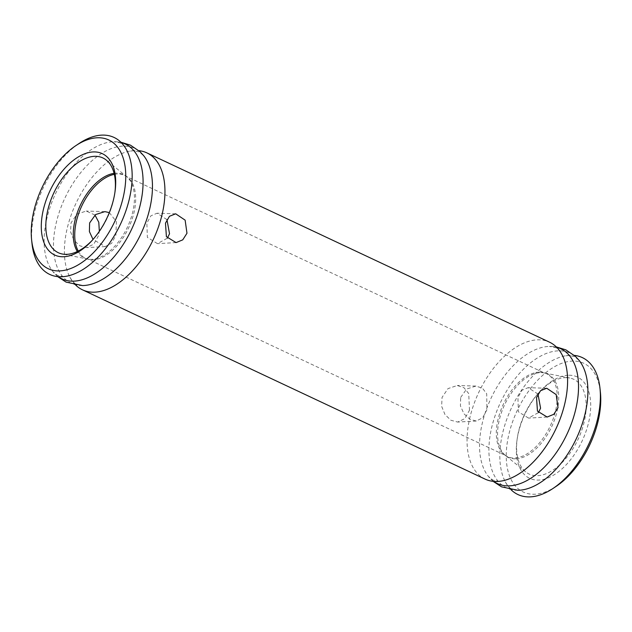 <?xml version="1.0" encoding="UTF-8"?>
<svg xmlns="http://www.w3.org/2000/svg" width="632" height="632" viewBox="0 0 632 632"><rect width="100%" height="100%" fill="white"/><g stroke="black" fill="none" stroke-linecap="round" stroke-linejoin="round"><path stroke-width="0.47" stroke-dasharray="3.16 2.37" d="M511.122 489.8A75.666 42.668 115.2 0 1 505.331 481.892A75.666 42.668 115.2 0 1 511.493 407.909A75.666 42.668 115.2 0 1 564.534 355.966A75.666 42.668 115.2 0 1 570.965 355.224A75.666 42.668 115.2 0 1 574.322 355.382M75.682 285.087A75.666 42.668 115.2 0 1 69.891 277.172A75.666 42.668 115.2 0 1 76.053 203.188A75.666 42.668 115.2 0 1 129.094 151.245A75.666 42.668 115.2 0 1 135.525 150.511A75.666 42.668 115.2 0 1 138.882 150.661M166.943 219.604L157.028 213.229L150.882 215.836L146.869 223.104L147.359 237.371L157.487 243.644L167.314 238.193M94.966 215.038L86.205 211.056L76.946 214.161L71.021 222.914L70.571 231.81L73.904 240.065L79.806 245.801L86.608 247.618L93.773 244.181L98.434 235.799L99.343 231.304M109.328 212.597L116.414 221.713L115.877 235.294L111.619 243.328L105.212 246.575L93.015 239.457M537.99 394.044L528.076 387.677L521.929 390.276L517.924 397.544L518.406 411.819L528.534 418.092L538.369 412.641M469.481 410.247L468.723 393.578L464.046 387.764L457.26 385.504L448.001 388.609L442.068 397.354L441.626 406.257L444.952 414.513L450.861 420.248L457.655 422.058L464.82 418.629L469.481 410.247M460.681 397.402L466.645 389.012L475.92 386.073L482.508 388.253L486.711 393.823L486.924 409.741L482.674 417.776L476.259 421.015L469.868 419.261L463.967 413.77L460.428 405.926L460.681 397.402M32.003 243.557A75.666 42.668 115.2 0 1 79.04 143.511M114.905 192.444A52.361 29.53 115.2 0 1 114.787 193.345A52.361 29.53 115.2 0 1 93.181 239.299A52.361 29.53 115.2 0 1 92.564 239.963M565.814 377.644A52.361 29.53 115.2 0 1 569.732 377.991A52.361 29.53 115.2 0 1 582.056 429.397A52.361 29.53 115.2 0 1 536.955 475.683A52.361 29.53 115.2 0 1 525.611 471.843A52.361 29.53 115.2 0 1 517.213 438.655A52.361 29.53 115.2 0 1 538.819 392.701A52.361 29.53 115.2 0 1 565.814 377.644M568.934 375.242A55.995 31.576 115.2 0 1 587.357 427.232A55.995 31.576 115.2 0 1 538.077 480.083A55.995 31.576 115.2 0 1 516.96 440.488A55.995 31.576 115.2 0 1 540.068 391.334A55.995 31.576 115.2 0 1 568.934 375.242M556.184 486.34A71.124 40.108 115.2 0 1 533.906 494.248A71.124 40.108 115.2 0 1 510.498 428.204A71.124 40.108 115.2 0 1 573.106 361.07A71.124 40.108 115.2 0 1 600.4 392.29M485.131 479.127A75.666 42.668 115.2 0 1 474.766 401.786A75.666 42.668 115.2 0 1 538.18 339.811A75.666 42.668 115.2 0 1 549.524 342.181M58.184 276.666A74.489 42.004 115.2 0 1 52.922 271.649A74.489 42.004 115.2 0 1 55.576 193.566A74.489 42.004 115.2 0 1 114.013 141.702A74.489 42.004 115.2 0 1 114.115 141.702A74.489 42.004 115.2 0 1 121.241 142.555M493.624 481.387A74.489 42.004 115.2 0 1 488.362 476.37A74.489 42.004 115.2 0 1 491.017 398.279A74.489 42.004 115.2 0 1 549.453 346.423A74.489 42.004 115.2 0 1 549.556 346.423A74.489 42.004 115.2 0 1 556.681 347.276M82.444 285.577A74.489 42.004 115.2 0 1 57.939 216.413A74.489 42.004 115.2 0 1 123.493 146.111A74.489 42.004 115.2 0 1 143.638 155.63L139.064 151.877L133.312 150.748L129.094 151.245M114.1 173.35A46.033 25.959 115.2 0 1 116.533 173.16A46.033 25.959 115.2 0 1 126.511 176.533A46.033 25.959 115.2 0 1 128.549 224.621A46.033 25.959 115.2 0 1 91.166 259.357A46.033 25.959 115.2 0 1 87.714 259.049A46.033 25.959 115.2 0 1 77.341 251.528M114.337 174.337A45.852 25.857 115.2 0 1 117.836 173.966A45.852 25.857 115.2 0 1 124.709 175.396A45.852 25.857 115.2 0 1 130.998 222.267A45.852 25.857 115.2 0 1 92.564 259.823A45.852 25.857 115.2 0 1 85.691 258.393A45.852 25.857 115.2 0 1 78.249 251.078M539.436 372.177A45.852 25.857 115.2 0 1 546.309 373.607A45.852 25.857 115.2 0 1 552.589 420.478A45.852 25.857 115.2 0 1 514.164 458.034A45.852 25.857 115.2 0 1 507.291 456.604A45.852 25.857 115.2 0 1 501.002 409.733A45.852 25.857 115.2 0 1 539.436 372.177M515.467 458.84A46.033 25.959 115.2 0 1 505.489 455.467A46.033 25.959 115.2 0 1 503.451 407.379A46.033 25.959 115.2 0 1 540.834 372.643A46.033 25.959 115.2 0 1 544.286 372.951A46.033 25.959 115.2 0 1 555.117 418.147A46.033 25.959 115.2 0 1 515.467 458.84M517.885 490.298A74.489 42.004 115.2 0 1 493.371 421.133A74.489 42.004 115.2 0 1 558.933 350.831A74.489 42.004 115.2 0 1 579.078 360.351L574.504 356.598L568.753 355.468L564.534 355.966M57.678 276.618L52.922 271.649L57.496 275.402L63.247 276.532L67.466 276.034M120.878 142.2L114.013 141.702L119.819 142.832C121.818 143.393 124.101 145.818 126.669 150.108M505.331 481.892C507.899 486.182 510.182 488.607 512.181 489.168L517.987 490.298M493.118 481.339L488.362 476.37L492.936 480.123L498.688 481.252L502.906 480.755M556.318 346.913L549.453 346.423L555.259 347.553C557.258 348.113 559.541 350.539 562.109 354.829M69.891 277.172C72.459 281.461 74.742 283.887 76.741 284.447L82.547 285.577M176.099 242.601L157.487 243.644M105.212 246.575L86.608 247.618M546.743 388.253L528.076 387.677M475.92 386.073L457.26 385.504M114.787 193.345L115.04 191.512M93.181 239.299L91.932 240.666M569.732 377.991L544.286 372.951L126.511 176.533L106.389 160.157M525.611 471.843L505.489 455.467L87.714 259.049L62.268 254.009M517.213 438.655L516.96 440.488M538.819 392.701L540.068 391.334M476.259 421.015L457.655 422.058M547.146 417.049L528.534 418.092M104.873 211.633L86.205 211.056M175.696 213.806L157.028 213.229"/><path stroke-width="0.95" d="M574.322 355.382A75.666 42.668 115.2 0 1 599.997 388.443A75.666 42.668 115.2 0 1 552.961 488.489A75.666 42.668 115.2 0 1 529.261 496.902A75.666 42.668 115.2 0 1 511.122 489.8M138.882 150.661A75.666 42.668 115.2 0 1 146.869 152.873A75.666 42.668 115.2 0 1 157.234 230.214A75.666 42.668 115.2 0 1 93.82 292.189A75.666 42.668 115.2 0 1 82.476 289.819A75.666 42.668 115.2 0 1 75.682 285.087M167.314 238.193L169.526 233.753L166.943 219.604M186.969 233.248L182.743 239.852L176.099 242.601L166.398 236.668L165.481 223.151L169.487 216.27L175.696 213.806L185.137 220.149L186.969 233.248M93.015 239.457L89.396 231.565L89.626 222.954L95.59 214.564L104.873 211.633L109.328 212.597M538.369 412.641L540.573 408.201L537.99 394.044M536.529 397.591L540.542 390.71L546.743 388.253L556.192 394.597L558.017 407.695L553.798 414.3L547.146 417.049L537.453 411.116L536.529 397.591M75.816 145.66L79.04 143.511A75.666 42.668 115.2 0 1 102.74 135.098A75.666 42.668 115.2 0 1 126.669 150.108A75.666 42.668 115.2 0 1 120.507 224.091A75.666 42.668 115.2 0 1 67.466 276.034A75.666 42.668 115.2 0 1 61.035 276.777A75.666 42.668 115.2 0 1 32.003 243.557L31.6 239.71A71.124 40.108 115.2 0 1 75.816 145.66A71.124 40.108 115.2 0 1 98.094 137.752A71.124 40.108 115.2 0 1 121.502 203.796A71.124 40.108 115.2 0 1 58.895 270.93A71.124 40.108 115.2 0 1 31.6 239.71M93.923 151.917A55.995 31.576 115.2 0 1 115.04 191.512A55.995 31.576 115.2 0 1 91.932 240.666A55.995 31.576 115.2 0 1 63.066 256.758A55.995 31.576 115.2 0 1 44.643 204.768A55.995 31.576 115.2 0 1 93.923 151.917M92.564 239.963A52.361 29.53 115.2 0 1 66.186 254.356A52.361 29.53 115.2 0 1 62.268 254.009A52.361 29.53 115.2 0 1 49.944 202.603A52.361 29.53 115.2 0 1 95.045 156.317A52.361 29.53 115.2 0 1 106.389 160.157A52.361 29.53 115.2 0 1 114.905 192.444M146.869 152.873L549.524 342.181A75.666 42.668 115.2 0 1 562.109 354.829A75.666 42.668 115.2 0 1 555.947 428.812A75.666 42.668 115.2 0 1 502.906 480.755A75.666 42.668 115.2 0 1 496.476 481.489A75.666 42.668 115.2 0 1 485.131 479.127L82.476 289.819M99.343 231.304L98.79 222.29L94.966 215.038M599.997 388.443L600.4 392.29A71.124 40.108 115.2 0 1 556.184 486.34L552.961 488.489M121.241 142.555A74.489 42.004 115.2 0 1 136.781 216.618A74.489 42.004 115.2 0 1 73.067 281.169A74.489 42.004 115.2 0 1 58.184 276.666M556.681 347.276A74.489 42.004 115.2 0 1 572.221 421.339A74.489 42.004 115.2 0 1 508.507 485.889A74.489 42.004 115.2 0 1 493.624 481.387M82.444 285.577L82.444 285.577A74.489 42.004 115.2 0 0 82.547 285.577A74.489 42.004 115.2 0 0 140.983 233.722A74.489 42.004 115.2 0 0 143.638 155.63L139.956 151.633L130.437 145.147L120.878 142.2M78.249 251.078A45.852 25.857 115.2 0 1 81.797 205.89A45.852 25.857 115.2 0 1 114.337 174.337M77.341 251.528A46.033 25.959 115.2 0 1 80.351 205.21A46.033 25.959 115.2 0 1 114.1 173.35M556.318 346.913L565.877 349.867L575.397 356.353L579.078 360.351A74.489 42.004 115.2 0 1 576.423 438.434A74.489 42.004 115.2 0 1 517.987 490.298A74.489 42.004 115.2 0 1 517.885 490.298L517.885 490.298M57.678 276.618L66.091 282.117L82.547 285.577M493.118 481.339L501.532 486.838L517.987 490.298"/></g></svg>
